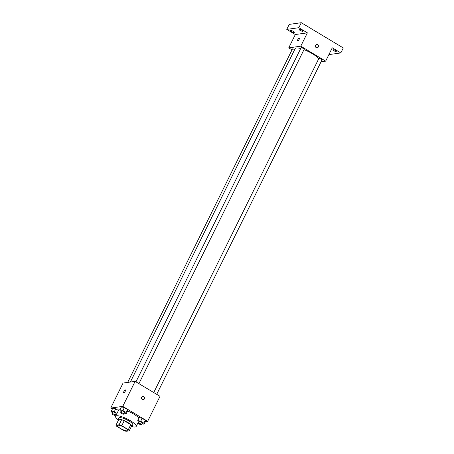<?xml version="1.0" encoding="UTF-8"?>
<svg xmlns="http://www.w3.org/2000/svg" width="454" height="454" viewBox="0 0 454 454"><rect width="100%" height="100%" fill="white"/><g stroke="black" fill="none" stroke-linecap="round" stroke-linejoin="round"><path stroke-width="0.68" d="M117.921 425.233A5.743 1.362 26.3 0 1 124.038 427.259A5.743 1.362 26.3 0 1 127.739 430.585A5.743 1.362 26.3 0 1 121.984 429.257A5.743 1.362 26.3 0 1 117.438 425.494A5.743 1.362 26.3 0 1 117.921 425.233M116.865 426.414L123.414 430.352A7.412 1.754 26.3 0 0 126.059 431.3L129.225 430.857A7.412 1.754 26.3 0 0 128.306 429.666L121.763 425.727A7.412 1.754 26.3 0 0 119.118 424.779L115.946 425.222A7.412 1.754 26.3 0 0 116.865 426.414M128.306 429.666L130.78 424.66L124.231 420.727L121.763 425.727M119.118 424.779L121.587 419.78L118.42 420.222L115.946 425.222M121.587 419.78A7.412 1.754 26.3 0 1 124.231 420.727M130.78 424.66A7.412 1.754 26.3 0 1 131.7 425.852L129.225 430.857M131.24 426.783A7.656 1.816 -153.7 0 0 131.927 426.431A7.656 1.816 -153.7 0 0 128.073 422.617A7.656 1.816 -153.7 0 0 118.193 419.644A7.656 1.816 -153.7 0 0 118.329 420.398M118.193 419.644L119.016 417.975A7.656 1.816 26.3 0 1 119.663 417.629A7.656 1.816 26.3 0 1 128.896 420.949A7.656 1.816 26.3 0 1 132.75 424.762L131.927 426.431M118.148 419.819A11.486 2.718 26.3 0 1 115.583 416.278A11.486 2.718 26.3 0 1 116.553 415.762A11.486 2.718 26.3 0 1 128.788 419.814A11.486 2.718 26.3 0 1 136.183 426.459A11.486 2.718 26.3 0 1 131.813 426.573M115.583 416.278L118.88 409.61A11.486 2.718 26.3 0 1 119.85 409.094A11.486 2.718 26.3 0 1 120.361 409.054M127.563 410.978A11.486 2.718 26.3 0 1 138.935 418.168M142.176 423.747L144.083 424.252L145.53 421.329L145.274 420.2L142.13 418.316L139.242 417.555L137.8 420.472L138.05 421.601L139.089 422.226M138.05 422.68L138.924 422.555M145.371 421.652L147.646 421.335L122.762 406.375L110.714 408.067L112.348 409.048M124.385 413.055L126.291 413.554L127.733 410.637L127.478 409.508L124.339 407.618L121.445 406.863L120.004 409.78L120.259 410.91L121.292 411.528M117.013 413.39L114.277 411.744L115.725 408.827L118.454 410.473L115.725 408.827L112.83 408.067L111.389 410.989L111.644 412.113L112.677 412.737M147.646 421.335L160.012 396.319L135.122 381.366L122.762 406.375M141.671 397.193A1.674 1.538 -98 0 1 144.554 397.8A1.674 1.538 -98 0 1 141.779 398.947A1.674 1.538 -98 0 1 141.671 397.193M135.122 381.366L123.074 383.051L110.714 408.067M123.704 392.818A1.674 0.533 121 0 1 124.004 391.286A1.674 0.533 121 0 1 125.287 389.924A1.674 0.533 121 0 1 125.429 389.946A1.674 0.533 121 0 1 125.026 391.654A1.674 0.533 121 0 1 123.704 392.818A1.674 0.533 121 0 1 124.004 391.286A1.674 0.533 121 0 1 125.287 389.924A1.674 0.533 121 0 1 125.429 389.946M142.8 396.353A1.674 1.538 -98 0 1 144.554 397.8A1.674 1.538 -98 0 1 143.265 399.673M130.377 382.03L295.185 48.567A13.404 3.172 26.3 0 1 296.309 47.965A13.404 3.172 26.3 0 1 300.69 48.55M303.993 49.639A13.404 3.172 26.3 0 1 318.731 58.748M294.646 49.651A1.725 0.409 -153.7 0 0 292.45 48.998L127.67 382.41M153.747 392.557L318.861 58.487A1.725 0.409 26.3 0 1 319.003 58.407A1.725 0.409 26.3 0 1 320.836 59.014A1.725 0.409 26.3 0 1 321.948 60.013L156.715 394.339M135.956 381.865L301.064 47.795A1.725 0.409 26.3 0 1 301.212 47.715A1.725 0.409 26.3 0 1 303.045 48.323A1.725 0.409 26.3 0 1 304.152 49.321L138.918 383.647M321.074 61.784L325.666 61.137L300.781 46.183L288.733 47.874L292.03 49.855M300.781 46.183L307.375 32.841L298.817 27.705L301.291 22.7L343.286 47.937L340.812 52.936L332.26 47.801L325.666 61.137M315.57 45.338A1.674 1.538 -98 0 1 318.453 45.945A1.674 1.538 -98 0 1 315.678 47.091A1.674 1.538 -98 0 1 315.57 45.338M301.291 22.7L289.243 24.391L286.769 29.391L295.327 34.532L288.733 47.874M307.375 32.841L295.327 34.532M299.186 38.062A1.674 0.533 121 0 1 299.328 38.091A1.674 0.533 121 0 1 298.925 39.799A1.674 0.533 121 0 1 297.603 40.962A1.674 0.533 121 0 1 297.903 39.43A1.674 0.533 121 0 1 299.186 38.062M297.603 40.962A1.674 0.533 121 0 1 297.903 39.43A1.674 0.533 121 0 1 299.186 38.068A1.674 0.533 121 0 1 299.328 38.091M316.699 44.498A1.674 1.538 -98 0 1 318.453 45.945A1.674 1.538 -98 0 1 317.164 47.818M334.365 50.962A2.151 0.511 26.3 0 1 333.281 49.889A2.151 0.511 26.3 0 1 335.432 50.388A2.151 0.511 26.3 0 1 337.14 51.796A2.151 0.511 26.3 0 1 334.365 50.962M328.895 54.611L340.812 52.936M300.145 30.401A2.151 0.511 26.3 0 1 299.061 29.328A2.151 0.511 26.3 0 1 301.218 29.822A2.151 0.511 26.3 0 1 302.92 31.235A2.151 0.511 26.3 0 1 300.145 30.401M291.53 31.604A2.151 0.511 26.3 0 1 290.447 30.531A2.151 0.511 26.3 0 1 292.603 31.031A2.151 0.511 26.3 0 1 294.305 32.438A2.151 0.511 26.3 0 1 291.53 31.604M298.817 27.705L286.769 29.391M114.277 411.744L111.389 410.989M115.77 414.264L116.491 414.451M112.166 413.781L112.989 412.113A1.725 0.409 26.3 0 1 113.137 412.033A1.725 0.409 26.3 0 1 114.97 412.641A1.725 0.409 26.3 0 1 116.076 413.639L115.254 415.308A1.725 0.409 26.3 0 1 113.528 414.911A1.725 0.409 26.3 0 1 112.166 413.781A1.725 0.409 26.3 0 1 112.308 413.702A1.725 0.409 26.3 0 1 114.147 414.309A1.725 0.409 26.3 0 1 115.254 415.308M115.725 408.827L112.83 408.067M126.291 413.554L126.036 412.425L122.892 410.541L120.004 409.78M120.781 412.572L121.604 410.904A1.725 0.409 26.3 0 1 121.746 410.825A1.725 0.409 26.3 0 1 123.584 411.432A1.725 0.409 26.3 0 1 124.691 412.431L123.868 414.099A1.725 0.409 26.3 0 1 122.143 413.702A1.725 0.409 26.3 0 1 120.781 412.572A1.725 0.409 26.3 0 1 120.923 412.493A1.725 0.409 26.3 0 1 122.762 413.1A1.725 0.409 26.3 0 1 123.868 414.099M127.733 410.637L127.478 409.508L126.036 412.425M127.478 409.508L124.339 407.618L122.892 410.541M124.339 407.618L121.445 406.863M144.083 424.252L143.833 423.122L140.689 421.233L137.8 420.472M138.572 423.264L139.395 421.596A1.725 0.409 26.3 0 1 139.543 421.522A1.725 0.409 26.3 0 1 141.376 422.129A1.725 0.409 26.3 0 1 142.488 423.122L141.665 424.791A1.725 0.409 26.3 0 1 139.94 424.394A1.725 0.409 26.3 0 1 138.572 423.264A1.725 0.409 26.3 0 1 138.72 423.185A1.725 0.409 26.3 0 1 140.553 423.792A1.725 0.409 26.3 0 1 141.665 424.791M145.53 421.329L145.274 420.2L143.833 423.122M145.274 420.2L142.13 418.316L140.689 421.233M142.13 418.316L139.242 417.555M138.464 421.845L136.183 426.459"/></g></svg>
